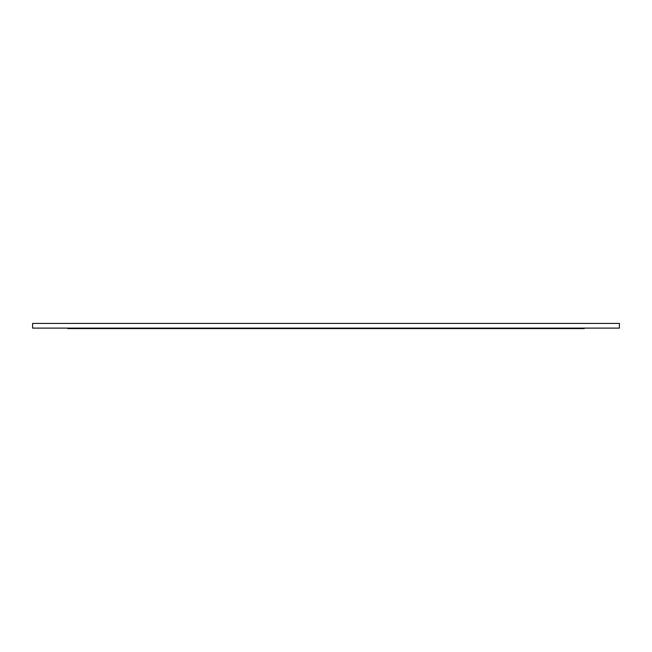 <?xml version="1.0" encoding="UTF-8"?>
<svg xmlns="http://www.w3.org/2000/svg" width="652" height="652" viewBox="0 0 652 652"><rect width="100%" height="100%" fill="white"/><g stroke="black" fill="none" stroke-linecap="round" stroke-linejoin="round"><path stroke-width="0.98" d="M619.4 328.111L32.6 328.111L32.6 323.416L619.4 323.416L619.4 328.111M584.192 328.111L584.192 328.584L67.808 328.584"/></g></svg>
